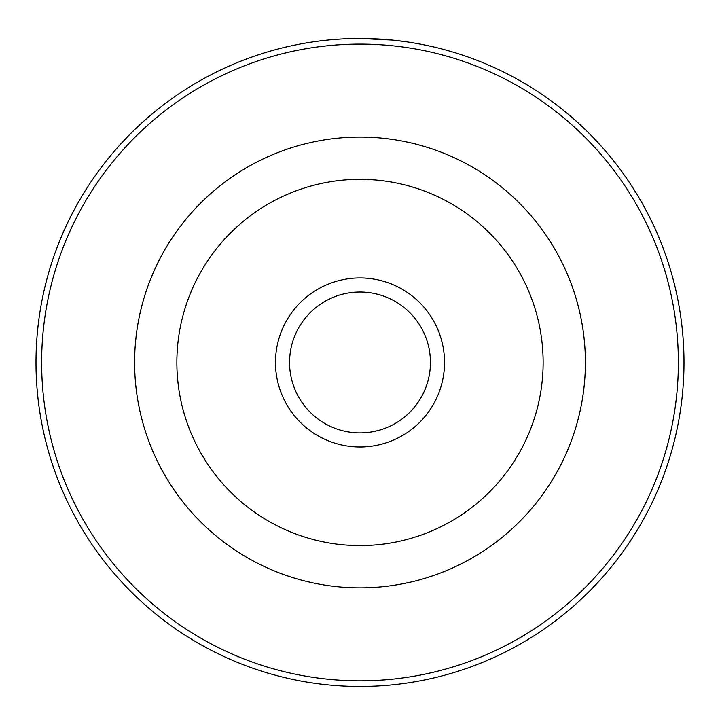 <?xml version="1.0" encoding="UTF-8"?>
<svg xmlns="http://www.w3.org/2000/svg" width="720" height="720" viewBox="0 0 720 720"><rect width="100%" height="100%" fill="white"/><g stroke="black" fill="none" stroke-linecap="round" stroke-linejoin="round"><path stroke-width="1.08" d="M323.622 40.509L327.321 40.113M404.253 41.499L391.896 40.032L359.856 38.457M444.519 362.457A84.519 84.519 0 0 1 360 446.985A84.519 84.519 0 0 1 275.481 362.457A84.519 84.519 0 0 1 360 277.938A84.519 84.519 0 0 1 444.519 362.457M289.566 362.457A70.434 70.434 0 0 0 360 432.9A70.434 70.434 0 0 0 430.434 362.457A70.434 70.434 0 0 0 360 292.023A70.434 70.434 0 0 0 289.566 362.457M678.366 362.457A318.366 318.366 0 0 0 360 44.1A318.366 318.366 0 0 0 41.634 362.457A318.366 318.366 0 0 0 360 680.823A318.366 318.366 0 0 0 678.366 362.457M36 362.457A324 324 0 0 1 360 38.457A324 324 0 0 1 684 362.457A324 324 0 0 1 360 686.457A324 324 0 0 1 36 362.457M134.613 362.457A225.387 225.387 0 0 1 360 137.07A225.387 225.387 0 0 1 585.387 362.457A225.387 225.387 0 0 1 360 587.853A225.387 225.387 0 0 1 134.613 362.457A225.387 225.387 0 0 1 360 137.07A225.387 225.387 0 0 1 585.387 362.457M395.604 40.419L396.09 40.482M345.447 38.79L346.266 38.754M543.132 362.457A183.132 183.132 0 0 0 360 179.334A183.132 183.132 0 0 0 176.868 362.457A183.132 183.132 0 0 0 360 545.589A183.132 183.132 0 0 0 543.132 362.457"/></g></svg>
